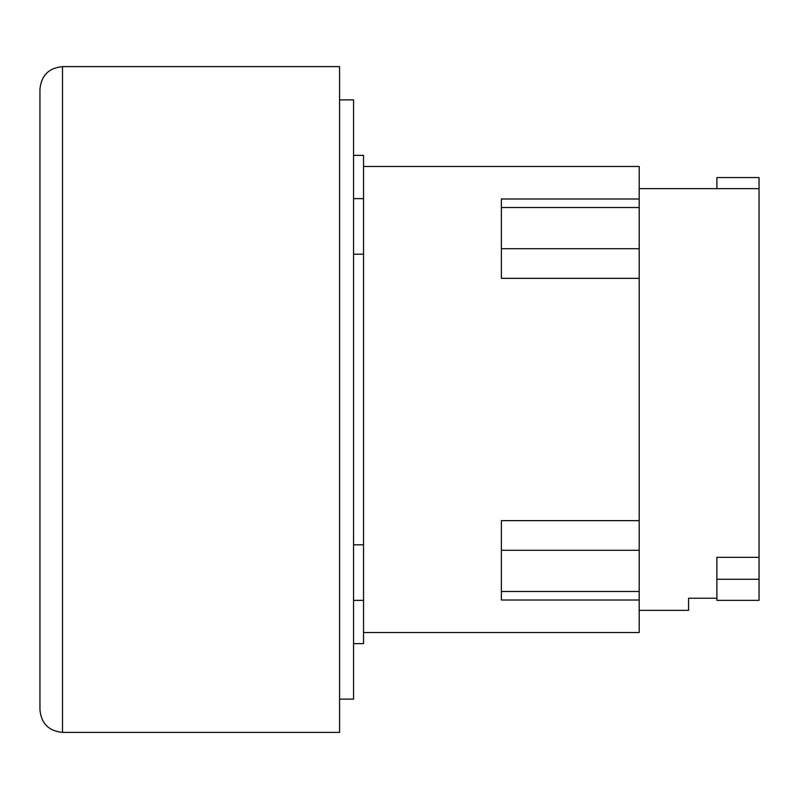 <?xml version="1.0" encoding="UTF-8"?>
<svg xmlns="http://www.w3.org/2000/svg" width="799" height="799" viewBox="0 0 799 799"><rect width="100%" height="100%" fill="white"/><g stroke="black" fill="none" stroke-linecap="round" stroke-linejoin="round"><path stroke-width="1.2" d="M716.883 579.275L716.883 600.359L759.05 600.359L759.05 579.275L716.883 579.275L716.883 557.322L759.05 557.322L759.05 579.275M716.883 188.654L716.883 177.558L759.05 177.558L759.05 557.322M639.2 610.346L688.578 610.346L688.578 598.221L716.883 598.221M639.2 198.991L501.373 198.991L501.373 278.342L639.2 278.342L639.2 166.462L363.545 166.462M639.2 520.658L501.373 520.658L501.373 600.009L639.2 600.009L639.2 278.342M363.545 632.538L639.2 632.538L639.2 600.009M62.502 66.617C48.809 67.945 41.288 75.466 39.95 89.158L39.95 709.842C41.288 723.534 48.809 731.055 62.502 732.383L339.575 732.383L339.575 66.617L62.502 66.617L62.502 732.383M353.558 643.634L363.545 643.634L363.545 155.366L353.558 155.366M363.545 254.202L353.558 254.202M353.558 544.798L363.545 544.798M339.575 699.125L353.558 699.125L353.558 99.875L339.575 99.875M639.2 248.719L501.373 248.719M639.2 207.53L501.373 207.53M639.2 591.47L501.373 591.47M639.2 550.281L501.373 550.281M639.2 188.654L759.05 188.654M363.545 600.369L353.558 600.369M363.545 198.631L353.558 198.631"/></g></svg>
